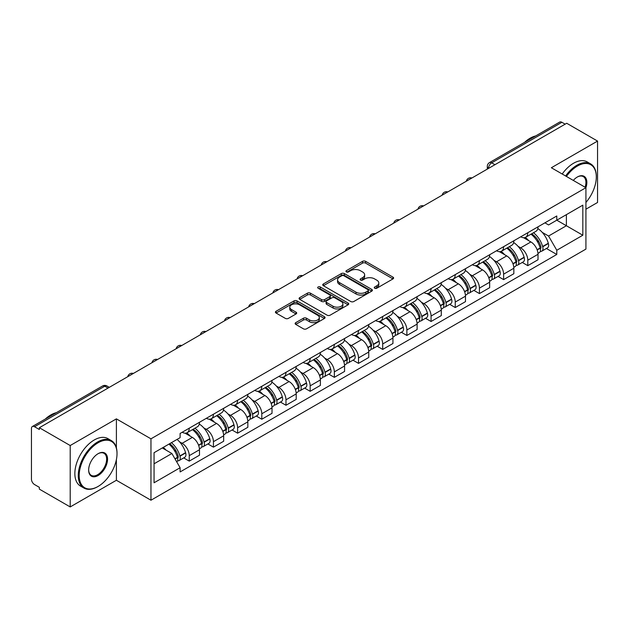<?xml version="1.0" encoding="UTF-8"?>
<svg xmlns="http://www.w3.org/2000/svg" width="629" height="629" viewBox="0 0 629 629"><rect width="100%" height="100%" fill="white"/><g stroke="black" fill="none" stroke-linecap="round" stroke-linejoin="round"><path stroke-width="0.94" d="M374.687 288.231A1.51 0.873 0 0 0 376.818 288.231L392.983 278.899A2.154 1.242 0 0 0 393.612 278.018A2.154 1.242 0 0 0 392.983 277.145L365.598 261.334A2.154 1.242 0 0 0 362.556 261.334L346.39 270.667A1.51 0.873 0 0 0 345.95 271.28A1.51 0.873 0 0 0 346.39 271.893A1.51 0.873 0 0 0 348.521 271.893L350.612 270.682A6.888 3.978 0 0 1 360.346 270.682L362.626 272.003A6.888 3.978 0 0 1 364.647 274.818A6.888 3.978 0 0 1 362.626 277.625L360.535 278.836A1.51 0.873 0 0 0 360.095 279.449A1.51 0.873 0 0 0 360.535 280.062A1.51 0.873 0 0 0 362.666 280.062L364.757 278.859A6.888 3.978 0 0 1 374.499 278.859L376.779 280.172A6.888 3.978 0 0 1 378.8 282.987A6.888 3.978 0 0 1 376.779 285.794L374.687 287.005A1.51 0.873 0 0 0 374.247 287.618A1.51 0.873 0 0 0 374.687 288.231L374.687 287.005M295.756 322.646A2.154 1.242 0 0 0 295.127 323.526A2.154 1.242 0 0 0 295.756 324.407L303.445 328.841A2.154 1.242 0 0 0 306.488 328.841L324.438 318.471A2.154 1.242 0 0 0 325.067 317.598A2.154 1.242 0 0 0 324.438 316.717L297.053 300.906A2.154 1.242 0 0 0 294.01 300.906L276.052 311.269A2.154 1.242 0 0 0 275.423 312.149A2.154 1.242 0 0 0 276.052 313.03L285.338 318.384A2.154 1.242 0 0 0 288.381 318.384L296.062 313.95A2.154 1.242 0 0 0 296.691 313.069A2.154 1.242 0 0 0 296.062 312.196L291.463 309.539A5.755 3.326 0 0 1 289.772 307.188A5.755 3.326 0 0 1 293.326 304.114A5.755 3.326 0 0 1 299.601 304.837L317.629 315.247A5.755 3.326 0 0 1 319.32 317.598A5.755 3.326 0 0 1 315.766 320.664A5.755 3.326 0 0 1 309.492 319.949L306.488 318.211A2.154 1.242 0 0 0 303.445 318.211L295.756 322.646L295.756 324.407M150.96 438.83L116.396 418.867L70.204 445.536L39.352 427.728L566.705 123.268L597.55 141.077L551.358 167.746L585.921 187.701L150.96 438.83L150.96 500.22L585.921 249.1L585.921 187.701A13.374 7.721 -60 0 0 577.398 176.969L577.398 176.969A13.374 7.721 -60 0 0 573.294 180.413M350.762 301.519A2.154 1.242 0 0 0 353.805 301.519L371.763 291.156A2.154 1.242 0 0 0 372.392 290.276A2.154 1.242 0 0 0 371.763 289.395L344.37 273.584A2.154 1.242 0 0 0 341.327 273.584L323.377 283.954A2.154 1.242 0 0 0 322.74 284.827A2.154 1.242 0 0 0 323.377 285.708L350.762 301.519M318.73 288.562A1.51 0.873 0 0 1 320.255 288.774L320.255 286.981L348.096 303.06A2.154 1.242 0 0 1 348.725 303.933A2.154 1.242 0 0 1 348.096 304.813L330.146 315.176A2.154 1.242 0 0 1 327.104 315.176L299.711 299.365L299.711 297.611A2.154 1.242 0 0 0 299.082 298.492A2.154 1.242 0 0 0 299.711 299.365M299.711 297.611L307.4 293.177A2.154 1.242 0 0 1 310.443 293.177L321.545 299.585A2.154 1.242 0 0 0 324.588 299.585L329.69 296.644A2.154 1.242 0 0 0 330.319 295.764A2.154 1.242 0 0 0 329.69 294.891L318.125 288.208A1.51 0.873 0 0 1 317.684 287.595A1.51 0.873 0 0 1 318.612 286.793A1.51 0.873 0 0 1 320.255 286.981M70.204 445.536L70.204 506.935L39.352 489.126L39.352 487.333L34.548 484.558A4.387 2.532 -120 0 1 31.45 479.188L31.45 428.538A4.387 2.532 -120 0 1 32.354 426.525L102.574 385.986A4.387 2.532 60 0 1 104.768 386.206L34.548 426.745A4.387 2.532 -120 0 0 32.354 426.525M585.921 209.182L597.55 202.475L597.55 141.077M70.204 506.935L116.396 480.265L150.96 500.22M39.352 427.728L39.352 429.521L34.548 426.745M494.937 164.704L491.681 162.825A4.387 2.532 60 0 0 489.488 162.604L559.708 122.065A4.387 2.532 60 0 1 561.894 122.285L491.681 162.825A4.387 2.532 120 0 0 488.576 168.195L488.576 168.375M565.156 124.165L561.894 122.285M527.794 232.722A10.088 5.818 60 0 1 525.71 237.251L535.939 231.338A10.088 5.818 -120 0 0 538.023 226.817M518.084 246.356L520.663 247.842A10.088 5.818 60 0 1 527.794 260.194L538.023 254.289A10.088 5.818 -120 0 0 530.892 241.937L523.572 237.715M538.023 254.289L538.023 259.746L527.794 265.658L522.251 262.45M525.71 237.251A10.088 5.818 60 0 1 520.741 236.795M527.794 260.194L527.794 265.658M503.617 246.686A10.088 5.818 60 0 1 501.525 251.207L511.754 245.302A10.088 5.818 -120 0 0 513.846 240.773M498.066 276.414L503.617 279.614L513.846 273.709L513.846 268.253A10.088 5.818 -120 0 0 506.715 255.901L499.395 251.671M501.525 251.207A10.088 5.818 60 0 1 496.564 250.751M493.907 260.32L496.485 261.806A10.088 5.818 60 0 1 503.617 274.158L503.617 279.614M479.432 260.642A10.088 5.818 60 0 1 477.34 265.171L487.577 259.266A10.088 5.818 -120 0 0 489.661 254.737M473.881 290.378L479.432 293.578L489.661 287.673L489.661 282.209A10.088 5.818 -120 0 0 482.529 269.865L475.209 265.635M477.34 265.171A10.088 5.818 60 0 1 472.379 264.715M469.721 274.275L472.3 275.769A10.088 5.818 60 0 1 479.432 288.121L479.432 293.578M455.247 274.606A10.088 5.818 60 0 1 453.163 279.134L463.392 273.222A10.088 5.818 -120 0 0 465.484 268.701M449.704 304.334L455.247 307.542L465.484 301.629L465.484 296.173A10.088 5.818 -120 0 0 458.352 283.821L451.024 279.598M453.163 279.134A10.088 5.818 60 0 1 448.194 278.678M445.536 288.239L448.123 289.725A10.088 5.818 60 0 1 455.247 302.077L455.247 307.542M431.069 288.569A10.088 5.818 60 0 1 428.978 293.09L439.207 287.186A10.088 5.818 -120 0 0 441.299 282.657M425.519 318.298L431.069 321.498L441.299 315.593L441.299 310.136A10.088 5.818 -120 0 0 434.167 297.784L426.847 293.554M428.978 293.09A10.088 5.818 60 0 1 424.017 292.634M421.359 302.203L423.938 303.689A10.088 5.818 60 0 1 431.069 316.041L431.069 321.498M406.884 302.525A10.088 5.818 60 0 1 404.801 307.054L415.03 301.149A10.088 5.818 -120 0 0 417.113 296.621M401.341 332.261L406.884 335.461L417.113 329.557L417.113 324.092A10.088 5.818 -120 0 0 409.99 311.748L402.662 307.518M404.801 307.054A10.088 5.818 60 0 1 399.832 306.598M397.174 316.159L399.753 317.653A10.088 5.818 60 0 1 406.884 330.005L406.884 335.461M382.707 316.489A10.088 5.818 60 0 1 380.616 321.018L390.845 315.105A10.088 5.818 -120 0 0 392.936 310.584M377.156 346.217L382.707 349.425L392.936 343.513L392.936 338.056A10.088 5.818 -120 0 0 385.805 325.704L378.485 321.482M380.616 321.018A10.088 5.818 60 0 1 375.655 320.562M372.997 330.123L375.576 331.609A10.088 5.818 60 0 1 382.707 343.961L382.707 349.425M358.522 330.453A10.088 5.818 60 0 1 356.431 334.974L366.668 329.069A10.088 5.818 -120 0 0 368.751 324.54M352.971 360.181L358.522 363.381L368.751 357.476L368.751 352.02A10.088 5.818 -120 0 0 361.62 339.668L354.3 335.438M356.431 334.974A10.088 5.818 60 0 1 351.469 334.518M348.812 344.087L351.391 345.573A10.088 5.818 60 0 1 358.522 357.925L358.522 363.381M334.337 344.409A10.088 5.818 60 0 1 332.254 348.938L342.483 343.033A10.088 5.818 -120 0 0 344.574 338.504M328.794 374.145L334.345 377.345L344.574 371.44L344.574 365.976A10.088 5.818 -120 0 0 337.443 353.632L330.115 349.402M332.254 348.938A10.088 5.818 60 0 1 327.292 348.482M324.635 358.043L327.214 359.536A10.088 5.818 60 0 1 334.345 371.888L334.345 377.345M310.16 358.373A10.088 5.818 60 0 1 308.068 362.902L318.305 356.989A10.088 5.818 -120 0 0 320.389 352.468M304.609 388.101L310.16 391.309L320.389 385.396L320.389 379.94A10.088 5.818 -120 0 0 313.258 367.588L305.938 363.365M308.068 362.902A10.088 5.818 60 0 1 303.107 362.446M300.45 372.006L303.029 373.492A10.088 5.818 60 0 1 310.16 385.844L310.16 391.309M285.975 372.337A10.088 5.818 60 0 1 283.891 376.857L294.12 370.953A10.088 5.818 -120 0 0 296.212 366.424M280.432 402.065L285.975 405.265L296.212 399.36L296.212 393.903A10.088 5.818 -120 0 0 289.081 381.551L281.753 377.321M283.891 376.857A10.088 5.818 60 0 1 278.922 376.401M276.265 385.97L278.844 387.456A10.088 5.818 60 0 1 285.975 399.808L285.975 405.265M261.798 386.292A10.088 5.818 60 0 1 259.706 390.821L269.935 384.917A10.088 5.818 -120 0 0 272.027 380.388M256.247 416.028L261.798 419.229L272.027 413.324L272.027 407.859A10.088 5.818 -120 0 0 264.895 395.515L257.576 391.285M259.706 390.821A10.088 5.818 60 0 1 254.745 390.365M252.087 399.926L254.666 401.42A10.088 5.818 60 0 1 261.798 413.772L261.798 419.229M237.613 400.256A10.088 5.818 60 0 1 235.529 404.785L245.758 398.872A10.088 5.818 -120 0 0 247.842 394.352M232.07 429.984L237.613 433.192L247.842 427.28L247.842 421.823A10.088 5.818 -120 0 0 240.718 409.471L233.39 405.249M235.529 404.785A10.088 5.818 60 0 1 230.56 404.329M227.902 413.89L230.481 415.376A10.088 5.818 60 0 1 237.613 427.728L237.613 433.192M213.435 414.22A10.088 5.818 60 0 1 211.344 418.741L221.573 412.836A10.088 5.818 -120 0 0 223.665 408.307M207.884 443.948L213.435 447.148L223.665 441.244L223.665 435.787A10.088 5.818 -120 0 0 216.533 423.435L209.213 419.205M211.344 418.741A10.088 5.818 60 0 1 206.383 418.285M203.725 427.854L206.304 429.34A10.088 5.818 60 0 1 213.435 441.692L213.435 447.148M189.25 428.176A10.088 5.818 60 0 1 187.159 432.705L197.396 426.8A10.088 5.818 -120 0 0 199.479 422.271M183.699 457.912L189.25 461.112L199.479 455.207L199.479 449.743A10.088 5.818 -120 0 0 192.348 437.399L185.028 433.169M187.159 432.705A10.088 5.818 60 0 1 182.198 432.249M179.54 441.81L182.119 443.303A10.088 5.818 60 0 1 189.25 455.655L189.25 461.112M544.926 222.831L548.567 224.938L582.824 205.156L566.391 214.646L566.391 225.74L548.567 236.032L542.269 232.392M154.066 463.793L171.89 453.501L180.106 467.732L154.066 482.773L154.066 452.699L180.106 437.666L180.106 433.46L556.783 215.983L556.783 220.189L582.824 235.23L556.783 250.263L548.567 236.032M582.824 205.156L582.824 235.23M180.106 467.732L180.106 471.939L556.783 254.47L556.783 250.263M116.396 418.867L116.396 447.887M116.396 459.587L116.396 480.265M171.89 453.501L162.282 447.958M546.428 248.494L556.783 254.47M375.293 288.444L376.779 287.587A6.888 3.978 0 0 0 378.8 284.772L378.8 282.987M364.647 274.818L364.647 276.603A6.888 3.978 0 0 1 362.626 279.418L361.14 280.275M392.952 278.914L365.598 263.119A2.154 1.242 0 0 0 362.556 263.119L346.988 272.105M371.731 291.172L344.37 275.376A2.154 1.242 0 0 0 341.327 275.376L323.4 285.723L323.377 283.954M367.957 290.889A1.51 0.873 0 0 0 368.397 290.276A1.51 0.873 0 0 0 367.957 289.662L343.914 275.777A1.51 0.873 0 0 0 341.783 275.777L339.581 277.059A6.888 3.978 0 0 0 337.561 279.866A6.888 3.978 0 0 0 339.581 282.68L356.014 292.163A6.888 3.978 0 0 0 365.748 292.163L367.957 290.889L367.957 292.682A1.51 0.873 0 0 0 368.397 292.068L368.397 290.276M337.561 279.866L337.561 281.658A6.888 3.978 0 0 0 339.581 284.465L339.581 282.68M367.957 292.682L365.748 293.955A6.888 3.978 0 0 1 356.014 293.955L339.581 284.465M299.742 299.38L307.4 294.962L307.4 293.177M330.319 295.764L330.319 297.556A2.154 1.242 0 0 1 329.69 298.437L324.588 301.377A2.154 1.242 0 0 1 321.545 301.377L310.443 294.962A2.154 1.242 0 0 0 307.4 294.962M320.255 288.774L348.073 304.829M333.071 306.244A5.755 3.326 0 0 0 339.346 306.96A5.755 3.326 0 0 0 342.899 303.893A5.755 3.326 0 0 0 341.217 301.543L334.864 297.871A2.154 1.242 0 0 0 331.821 297.871L326.718 300.819A2.154 1.242 0 0 0 326.089 301.692A2.154 1.242 0 0 0 326.718 302.573L333.071 306.244L333.071 308.029A5.755 3.326 0 0 0 339.346 308.753A5.755 3.326 0 0 0 342.899 305.678L342.899 303.893M326.089 301.692L326.089 303.485A2.154 1.242 0 0 0 326.718 304.365L326.718 302.573M333.071 308.029L326.718 304.365M319.32 317.598L319.32 319.383A5.755 3.326 0 0 1 315.766 322.457A5.755 3.326 0 0 1 309.492 321.733L306.488 320.004A2.154 1.242 0 0 0 303.445 320.004L295.787 324.422M289.772 307.188L289.772 308.973A5.755 3.326 0 0 0 291.463 311.324L291.463 309.539M296.031 313.965L291.463 311.324M324.407 318.494L297.053 302.698A2.154 1.242 0 0 0 294.01 302.698L276.084 313.045M531.599 233.846A13.814 7.973 60 0 1 531.67 233.886A13.814 7.973 60 0 1 540.759 246.277L540.838 246.56A2.689 1.549 60 0 1 540.413 248.675A2.689 1.549 60 0 1 540.35 248.707M530.994 234.192A16.661 9.616 60 0 1 540.154 247.936L540.232 248.227A5.535 3.192 60 0 1 539.36 252.575L537.984 253.369M540.303 251.348A5.535 3.192 -120 0 0 541.836 251.144A5.535 3.192 -120 0 0 542.717 246.796L542.63 246.505A16.661 9.616 -120 0 0 533.478 232.761M537.819 228.586A16.661 9.616 60 0 1 548.291 243.242L548.37 243.525A5.535 3.192 60 0 1 547.497 247.873L541.836 251.144M525.317 237.44A16.661 9.616 60 0 1 528.792 240.726M536.891 240.75L539.022 241.976M507.422 247.802A13.814 7.973 60 0 1 507.485 247.842A13.814 7.973 60 0 1 516.574 260.241L516.661 260.524A2.689 1.549 60 0 1 516.236 262.631A2.689 1.549 60 0 1 516.173 262.663M506.817 248.156A16.661 9.616 60 0 1 515.969 261.9L516.055 262.191A5.535 3.192 60 0 1 515.175 266.531L513.799 267.325M516.126 265.312A5.535 3.192 -120 0 0 517.659 265.1A5.535 3.192 -120 0 0 518.532 260.752L518.453 260.469A16.661 9.616 -120 0 0 509.293 246.725M513.634 242.542A16.661 9.616 60 0 1 524.106 257.206L524.193 257.489A5.535 3.192 60 0 1 523.312 261.837L517.659 265.1M501.132 251.403A16.661 9.616 60 0 1 504.615 254.69M512.714 254.714L514.837 255.932M483.237 261.766A13.814 7.973 60 0 1 483.308 261.806A13.814 7.973 60 0 1 492.397 274.197L492.476 274.488A2.689 1.549 60 0 1 492.051 276.595A2.689 1.549 60 0 1 491.988 276.626M482.632 262.112A16.661 9.616 60 0 1 491.792 275.864L491.87 276.147A5.535 3.192 60 0 1 490.997 280.495L489.621 281.289M491.941 279.268A5.535 3.192 -120 0 0 493.474 279.064A5.535 3.192 -120 0 0 494.355 274.716L494.268 274.433A16.661 9.616 -120 0 0 485.116 260.681M489.456 256.506A16.661 9.616 60 0 1 499.929 271.162L500.008 271.453A5.535 3.192 60 0 1 499.135 275.793L493.474 279.064M476.947 265.367A16.661 9.616 60 0 1 480.43 268.646M488.529 268.669L490.651 269.896M459.052 275.73A13.814 7.973 60 0 1 459.123 275.769A13.814 7.973 60 0 1 468.212 288.161L468.291 288.444A2.689 1.549 60 0 1 467.866 290.559A2.689 1.549 60 0 1 467.811 290.59M458.455 276.076A16.661 9.616 60 0 1 467.606 289.82L467.685 290.111A5.535 3.192 60 0 1 466.812 294.458L465.436 295.253M467.764 293.232A5.535 3.192 -120 0 0 469.297 293.028A5.535 3.192 -120 0 0 470.17 288.68L470.091 288.389A16.661 9.616 -120 0 0 460.931 274.645M465.271 270.47A16.661 9.616 60 0 1 475.744 285.126L475.831 285.409A5.535 3.192 60 0 1 474.95 289.757L469.297 293.028M452.77 279.323A16.661 9.616 60 0 1 456.245 282.61M464.351 282.633L466.474 283.86M434.875 289.686A13.814 7.973 60 0 1 434.946 289.725A13.814 7.973 60 0 1 444.027 302.124L444.113 302.407A2.689 1.549 60 0 1 443.689 304.515A2.689 1.549 60 0 1 443.626 304.546M434.269 290.04A16.661 9.616 60 0 1 443.429 303.783L443.508 304.074A5.535 3.192 60 0 1 442.635 308.414L441.259 309.209M443.579 307.196A5.535 3.192 -120 0 0 445.112 306.983A5.535 3.192 -120 0 0 445.985 302.635L445.906 302.352A16.661 9.616 -120 0 0 436.746 288.609M441.086 284.426A16.661 9.616 60 0 1 451.567 299.089L451.646 299.373A5.535 3.192 60 0 1 450.773 303.721L445.112 306.983M428.585 293.287A16.661 9.616 60 0 1 432.068 296.573M440.166 296.597L442.289 297.816M410.69 303.65A13.814 7.973 60 0 1 410.761 303.689A13.814 7.973 60 0 1 419.85 316.08L419.928 316.371A2.689 1.549 60 0 1 419.504 318.478A2.689 1.549 60 0 1 419.449 318.51M410.084 303.996A16.661 9.616 60 0 1 419.244 317.747L419.323 318.03A5.535 3.192 60 0 1 418.45 322.378L417.074 323.172M419.401 321.152A5.535 3.192 -120 0 0 420.935 320.947A5.535 3.192 -120 0 0 421.807 316.599L421.721 316.316A16.661 9.616 -120 0 0 412.569 302.565M416.909 298.39A16.661 9.616 60 0 1 427.382 313.045L427.461 313.336A5.535 3.192 60 0 1 426.588 317.676L420.935 320.947M404.408 307.251A16.661 9.616 60 0 1 407.883 310.529M415.989 310.553L418.112 311.78M585.921 202.452A26.748 15.442 120 0 0 596.308 176.969A26.748 15.442 120 0 0 577.398 166.048A26.748 15.442 120 0 0 566.422 176.442M565.62 175.978A27.401 15.819 -60 0 1 576.935 165.238A27.401 15.819 -60 0 1 590.631 163.886A27.401 15.819 -60 0 1 596.308 176.427A27.401 15.819 -60 0 1 596.308 176.702M585.104 187.23A12.714 7.344 120 0 0 583.287 176.607A12.714 7.344 120 0 0 577.163 177.103M524.578 142.343A27.401 15.819 -60 0 1 530.121 138.215A27.401 15.819 -60 0 1 535.656 135.95M562.208 174.013A27.401 15.819 -60 0 1 573.522 163.273A27.401 15.819 -60 0 1 587.227 161.912L590.631 163.886M97.637 486.704L98.108 486.437A26.748 15.442 120 0 0 117.018 453.682A26.748 15.442 120 0 0 98.108 442.761A26.748 15.442 120 0 0 79.191 475.524A26.748 15.442 120 0 0 98.108 486.437L97.637 486.704A27.401 15.819 -60 0 1 83.94 488.065A27.401 15.819 -60 0 1 79.741 466.105A27.401 15.819 -60 0 1 97.637 441.959A27.401 15.819 -60 0 1 111.341 440.599A27.401 15.819 -60 0 1 117.018 453.147A27.401 15.819 -60 0 1 117.018 453.415M98.108 453.682L98.108 453.682A13.374 7.721 -60 0 1 107.559 459.146A13.374 7.721 -60 0 1 98.108 475.524A13.374 7.721 -60 0 1 88.65 470.06A13.374 7.721 -60 0 1 98.108 453.682L98.108 453.682M88.65 469.784A12.714 7.344 120 0 0 91.284 475.343A12.714 7.344 120 0 0 97.637 474.714A12.714 7.344 120 0 0 105.947 463.51A12.714 7.344 120 0 0 103.997 453.32A12.714 7.344 120 0 0 97.872 453.824M45.288 419.063A27.401 15.819 -60 0 1 50.823 414.936A27.401 15.819 -60 0 1 56.366 412.671M83.94 488.065L80.528 486.099A27.401 15.819 -60 0 1 76.329 464.139A27.401 15.819 -60 0 1 94.232 439.993A27.401 15.819 -60 0 1 107.929 438.633L111.341 440.599M386.513 317.614A13.814 7.973 60 0 1 386.583 317.653A13.814 7.973 60 0 1 395.665 330.044L395.751 330.327A2.689 1.549 60 0 1 395.327 332.442A2.689 1.549 60 0 1 395.264 332.474M385.907 317.959A16.661 9.616 60 0 1 395.059 331.703L395.146 331.994A5.535 3.192 60 0 1 394.273 336.342L392.889 337.136M395.216 335.115A5.535 3.192 -120 0 0 396.75 334.911A5.535 3.192 -120 0 0 397.622 330.563L397.544 330.272A16.661 9.616 -120 0 0 388.384 316.529M392.724 312.354A16.661 9.616 60 0 1 403.197 327.009L403.283 327.292A5.535 3.192 60 0 1 402.411 331.64L396.75 334.911M380.223 321.207A16.661 9.616 60 0 1 383.706 324.493M391.804 324.517L393.927 325.743M362.328 331.569A13.814 7.973 60 0 1 362.398 331.609A13.814 7.973 60 0 1 371.487 344.008L371.566 344.291A2.689 1.549 60 0 1 371.141 346.398A2.689 1.549 60 0 1 371.079 346.43M361.722 331.923A16.661 9.616 60 0 1 370.882 345.667L370.961 345.958A5.535 3.192 60 0 1 370.088 350.298L368.712 351.092M371.031 349.079A5.535 3.192 -120 0 0 372.565 348.867A5.535 3.192 -120 0 0 373.445 344.519L373.359 344.236A16.661 9.616 -120 0 0 364.207 330.492M368.547 326.309A16.661 9.616 60 0 1 379.02 340.973L379.098 341.256A5.535 3.192 60 0 1 378.226 345.604L372.565 348.867M356.045 335.171A16.661 9.616 60 0 1 359.521 338.457M367.619 338.481L369.75 339.699M338.15 345.533A13.814 7.973 60 0 1 338.213 345.573A13.814 7.973 60 0 1 347.302 357.964L347.389 358.255A2.689 1.549 60 0 1 346.964 360.362A2.689 1.549 60 0 1 346.901 360.393M337.545 345.879A16.661 9.616 60 0 1 346.697 359.631L346.783 359.914A5.535 3.192 60 0 1 345.903 364.262L344.527 365.056M346.854 363.035A5.535 3.192 -120 0 0 348.387 362.831A5.535 3.192 -120 0 0 349.26 358.483L349.181 358.2A16.661 9.616 -120 0 0 340.022 344.448M344.362 340.273A16.661 9.616 60 0 1 354.835 354.929L354.921 355.22A5.535 3.192 60 0 1 354.041 359.56L348.387 362.831M331.86 349.134A16.661 9.616 60 0 1 335.343 352.413M343.442 352.437L345.565 353.663M313.965 359.497A13.814 7.973 60 0 1 314.036 359.536A13.814 7.973 60 0 1 323.125 371.928L323.204 372.211A2.689 1.549 60 0 1 322.779 374.326A2.689 1.549 60 0 1 322.716 374.357M313.36 359.843A16.661 9.616 60 0 1 322.52 373.587L322.598 373.878A5.535 3.192 60 0 1 321.726 378.226L320.35 379.02M322.669 376.999A5.535 3.192 -120 0 0 324.202 376.795A5.535 3.192 -120 0 0 325.075 372.447L324.996 372.156A16.661 9.616 -120 0 0 315.844 358.412M320.185 354.237A16.661 9.616 60 0 1 330.657 368.893L330.736 369.176A5.535 3.192 60 0 1 329.863 373.524L324.202 376.795M307.675 363.09A16.661 9.616 60 0 1 311.158 366.377M319.257 366.4L321.38 367.627M289.78 373.453A13.814 7.973 60 0 1 289.851 373.492A13.814 7.973 60 0 1 298.94 385.892L299.019 386.175A2.689 1.549 60 0 1 298.594 388.282A2.689 1.549 60 0 1 298.539 388.313M289.183 373.807A16.661 9.616 60 0 1 298.335 387.55L298.413 387.841A5.535 3.192 60 0 1 297.541 392.182L296.165 392.976M298.492 390.963A5.535 3.192 -120 0 0 300.025 390.751A5.535 3.192 -120 0 0 300.898 386.403L300.819 386.12A16.661 9.616 -120 0 0 291.659 372.376M296 368.193A16.661 9.616 60 0 1 306.472 382.857L306.559 383.14A5.535 3.192 60 0 1 305.678 387.488L300.025 390.751M283.498 377.054A16.661 9.616 60 0 1 286.973 380.341M295.08 380.364L297.202 381.583M265.603 387.417A13.814 7.973 60 0 1 265.674 387.456A13.814 7.973 60 0 1 274.755 399.847L274.842 400.138A2.689 1.549 60 0 1 274.417 402.245A2.689 1.549 60 0 1 274.354 402.277M264.998 387.763A16.661 9.616 60 0 1 274.158 401.514L274.236 401.797A5.535 3.192 60 0 1 273.363 406.145L271.987 406.939M274.307 404.919A5.535 3.192 -120 0 0 275.84 404.714A5.535 3.192 -120 0 0 276.713 400.366L276.634 400.083A16.661 9.616 -120 0 0 267.474 386.332M271.814 382.157A16.661 9.616 60 0 1 282.295 396.813L282.374 397.103A5.535 3.192 60 0 1 281.501 401.444L275.84 404.714M259.313 391.018A16.661 9.616 60 0 1 262.796 394.297M270.895 394.32L273.017 395.547M241.418 401.381A13.814 7.973 60 0 1 241.489 401.42A13.814 7.973 60 0 1 250.578 413.811L250.657 414.094A2.689 1.549 60 0 1 250.232 416.209A2.689 1.549 60 0 1 250.177 416.241M240.813 401.727A16.661 9.616 60 0 1 249.972 415.47L250.051 415.761A5.535 3.192 60 0 1 249.178 420.109L247.802 420.903M250.122 418.883A5.535 3.192 -120 0 0 251.663 418.678A5.535 3.192 -120 0 0 252.536 414.33L252.449 414.039A16.661 9.616 -120 0 0 243.297 400.296M247.637 396.121A16.661 9.616 60 0 1 258.11 410.776L258.189 411.059A5.535 3.192 60 0 1 257.316 415.407L251.663 418.678M235.136 404.974A16.661 9.616 60 0 1 238.611 408.26M246.71 408.284L248.84 409.51M217.241 415.337A13.814 7.973 60 0 1 217.312 415.376A13.814 7.973 60 0 1 226.393 427.775L226.479 428.058A2.689 1.549 60 0 1 226.055 430.165A2.689 1.549 60 0 1 225.992 430.197M216.635 415.69A16.661 9.616 60 0 1 225.787 429.434L225.874 429.725A5.535 3.192 60 0 1 225.001 434.065L223.617 434.859M225.945 432.846A5.535 3.192 -120 0 0 227.478 432.634A5.535 3.192 -120 0 0 228.351 428.286L228.272 428.003A16.661 9.616 -120 0 0 219.112 414.259M223.452 410.077A16.661 9.616 60 0 1 233.925 424.74L234.012 425.023A5.535 3.192 60 0 1 233.139 429.371L227.478 432.634M210.951 418.938A16.661 9.616 60 0 1 214.434 422.224M222.532 422.248L224.655 423.466M193.056 429.3A13.814 7.973 60 0 1 193.127 429.34A13.814 7.973 60 0 1 202.216 441.731L202.294 442.022A2.689 1.549 60 0 1 201.87 444.129A2.689 1.549 60 0 1 201.807 444.16M192.45 429.646A16.661 9.616 60 0 1 201.61 443.398L201.689 443.681A5.535 3.192 60 0 1 200.816 448.029L199.44 448.823M201.76 446.802A5.535 3.192 -120 0 0 203.293 446.598A5.535 3.192 -120 0 0 204.173 442.25L204.087 441.967A16.661 9.616 -120 0 0 194.935 428.215M199.275 424.04A16.661 9.616 60 0 1 209.748 438.696L209.827 438.987A5.535 3.192 60 0 1 208.954 443.327L203.293 446.598M186.774 432.901A16.661 9.616 60 0 1 190.249 436.18M198.347 436.204L200.47 437.43M169.618 443.72A13.814 7.973 60 0 1 178.031 455.695L178.117 455.978A2.689 1.549 60 0 1 177.692 458.093A2.689 1.549 60 0 1 177.63 458.124M168.918 444.121A16.661 9.616 60 0 1 177.425 457.354L177.512 457.645A5.535 3.192 60 0 1 176.749 461.922M177.582 460.766A5.535 3.192 -120 0 0 179.116 460.562A5.535 3.192 -120 0 0 179.988 456.214L179.91 455.923A16.661 9.616 -120 0 0 171.403 442.69M177.056 439.427A16.661 9.616 60 0 1 185.563 452.66L185.649 452.943A5.535 3.192 60 0 1 184.769 457.291L179.116 460.562M163.257 447.392A16.661 9.616 60 0 1 166.072 450.144M174.17 450.167L176.293 451.394M488.733 168.281L488.576 168.195A4.387 2.532 0 0 1 487.294 166.402L487.294 169.115M213.435 441.692L223.665 435.787M237.613 427.728L247.842 421.823M261.798 413.772L272.027 407.859M285.975 399.808L296.212 393.903M310.16 385.844L320.389 379.94M334.345 371.888L344.574 365.976M358.522 357.925L368.751 352.02M382.707 343.961L392.936 338.056M406.884 330.005L417.113 324.092M431.069 316.041L441.299 310.136M455.247 302.077L465.484 296.173M479.432 288.121L489.661 282.209M503.617 274.158L513.846 268.253M189.25 455.655L199.479 449.743M182.119 443.303L192.348 437.399M206.304 429.34L216.533 423.435M230.481 415.376L240.718 409.471M254.666 401.42L264.895 395.515M278.844 387.456L289.081 381.551M303.029 373.492L313.258 367.588M327.214 359.536L337.443 353.632M351.391 345.573L361.62 339.668M375.576 331.609L385.805 325.704M399.753 317.653L409.99 311.748M423.938 303.689L434.167 297.784M448.123 289.725L458.352 283.821M472.3 275.769L482.529 269.865M496.485 261.806L506.715 255.901M520.663 247.842L530.892 241.937M471.561 178.196A4.387 2.532 120 0 0 469.627 179.312M447.384 192.16A4.387 2.532 120 0 0 445.45 193.276M423.199 206.115A4.387 2.532 120 0 0 421.265 207.24M399.022 220.079A4.387 2.532 120 0 0 397.08 221.196M374.837 234.043A4.387 2.532 120 0 0 372.903 235.16M350.652 247.999A4.387 2.532 120 0 0 348.718 249.123M326.475 261.963A4.387 2.532 120 0 0 324.54 263.079M302.29 275.927A4.387 2.532 120 0 0 300.355 277.043M278.112 289.883A4.387 2.532 120 0 0 276.178 291.007M253.927 303.846A4.387 2.532 120 0 0 251.993 304.963M229.75 317.81A4.387 2.532 120 0 0 227.808 318.927M205.565 331.766A4.387 2.532 120 0 0 203.631 332.89M181.38 345.73A4.387 2.532 120 0 0 179.446 346.846M157.203 359.694A4.387 2.532 120 0 0 155.269 360.81M133.018 373.65A4.387 2.532 120 0 0 131.084 374.774M108.023 388.085L104.768 386.206A4.387 2.532 120 0 1 106.961 385.986A4.387 4.387 0 0 0 102.574 385.986M376.779 287.587L376.779 285.794M360.535 280.062L360.535 278.836M362.626 279.418L362.626 277.625M346.39 271.893L346.39 270.667M362.556 263.119L362.556 261.334M365.598 263.119L365.598 261.334M392.983 278.899L392.983 277.145M341.327 275.376L341.327 273.584M344.37 275.376L344.37 273.584M371.763 291.156L371.763 289.395M356.014 293.955L356.014 292.163M365.748 293.955L365.748 292.163M310.443 294.962L310.443 293.177M321.545 301.377L321.545 299.585M324.588 301.377L324.588 299.585M329.69 298.437L329.69 296.644M348.096 304.813L348.096 303.06M303.445 320.004L303.445 318.211M306.488 320.004L306.488 318.211M309.492 321.733L309.492 319.949M296.062 313.95L296.062 312.196M276.052 313.03L276.052 311.269M294.01 302.698L294.01 300.906M297.053 302.698L297.053 300.906M324.438 318.471L324.438 316.717M537.205 249.972L540.232 248.227M542.717 246.796L548.37 243.525M542.63 246.505L548.291 243.242M540.146 247.92L540.971 247.441M537.103 249.705L540.154 247.936M513.02 263.936L516.055 262.191M518.532 260.752L524.193 257.489M518.453 260.469L524.106 257.206M515.969 261.876L516.786 261.405M512.918 263.661L515.969 261.9M488.843 277.9L491.87 276.147M494.355 274.716L500.008 271.453M494.268 274.433L499.929 271.162M488.741 277.625L492.609 275.368M464.658 291.856L467.685 290.111M470.17 288.68L475.831 285.409M470.091 288.389L475.744 285.126M467.599 289.804L468.424 289.324M464.556 291.589L467.606 289.82M440.473 305.82L443.508 304.074M445.985 302.635L451.646 299.373M445.906 302.352L451.567 299.089M443.421 303.76L444.247 303.288M440.371 305.545L443.429 303.783M416.296 319.784L419.323 318.03M421.807 316.599L427.461 313.336M421.721 316.316L427.382 313.045M419.236 317.724L420.062 317.252M416.194 319.508L419.244 317.747M392.111 333.74L395.146 331.994M397.622 330.563L403.283 327.292M397.544 330.272L403.197 327.009M395.059 331.687L395.877 331.208M392.009 333.472L395.059 331.703M367.934 347.703L370.961 345.958M373.445 344.519L379.098 341.256M373.359 344.236L379.02 340.973M370.874 345.643L371.7 345.172M367.831 347.428L370.882 345.667M343.748 361.667L346.783 359.914M349.26 358.483L354.921 355.22M349.181 358.2L354.835 354.929M346.689 359.607L347.515 359.135M343.646 361.392L346.697 359.631M319.571 375.623L322.598 373.878M325.075 372.447L330.736 369.176M324.996 372.156L330.657 368.893M319.469 375.356L323.337 373.091M295.386 389.587L298.413 387.841M300.898 386.403L306.559 383.14M300.819 386.12L306.472 382.857M295.284 389.312L299.152 387.055M271.201 403.551L274.236 401.797M276.713 400.366L282.374 397.103M276.634 400.083L282.295 396.813M271.099 403.275L274.975 401.019M247.024 417.507L250.051 415.761M252.536 414.33L258.189 411.059M252.449 414.039L258.11 410.776M249.965 415.454L250.79 414.975M246.922 417.239L249.972 415.47M222.839 431.47L225.874 429.725M228.351 428.286L234.012 425.023M228.272 428.003L233.925 424.74M225.787 429.41L226.605 428.939M222.737 431.195L225.787 429.434M198.662 445.434L201.689 443.681M204.173 442.25L209.827 438.987M204.087 441.967L209.748 438.696M201.602 443.374L202.428 442.902M198.56 445.159L201.61 443.398M175.09 459.044L177.512 457.645M179.988 456.214L185.649 452.943M179.91 455.923L185.563 452.66M177.417 457.338L178.243 456.858M174.941 458.793L177.425 457.354M471.939 177.983A4.387 4.387 0 0 0 466.309 181.231M447.754 191.939A4.387 4.387 0 0 0 442.132 195.187M423.576 205.903A4.387 4.387 0 0 0 417.947 209.15M399.391 219.867A4.387 4.387 0 0 0 393.762 223.114M375.206 233.823A4.387 4.387 0 0 0 369.585 237.07M351.029 247.787A4.387 4.387 0 0 0 345.4 251.034M326.844 261.75A4.387 4.387 0 0 0 321.222 264.998M302.667 275.706A4.387 4.387 0 0 0 297.037 278.954M278.482 289.67A4.387 4.387 0 0 0 272.86 292.917M254.297 303.634A4.387 4.387 0 0 0 248.675 306.881M230.12 317.59A4.387 4.387 0 0 0 224.49 320.837M205.935 331.554A4.387 4.387 0 0 0 200.313 334.801M181.757 345.518A4.387 4.387 0 0 0 176.128 348.765M157.572 359.474A4.387 4.387 0 0 0 151.951 362.721M133.395 373.437A4.387 4.387 0 0 0 127.766 376.685M109.312 387.338L106.961 385.986M489.488 162.604A4.387 4.387 0 0 0 487.294 166.402M596.308 176.969L596.308 176.427M117.018 453.682L117.018 453.147"/></g></svg>
